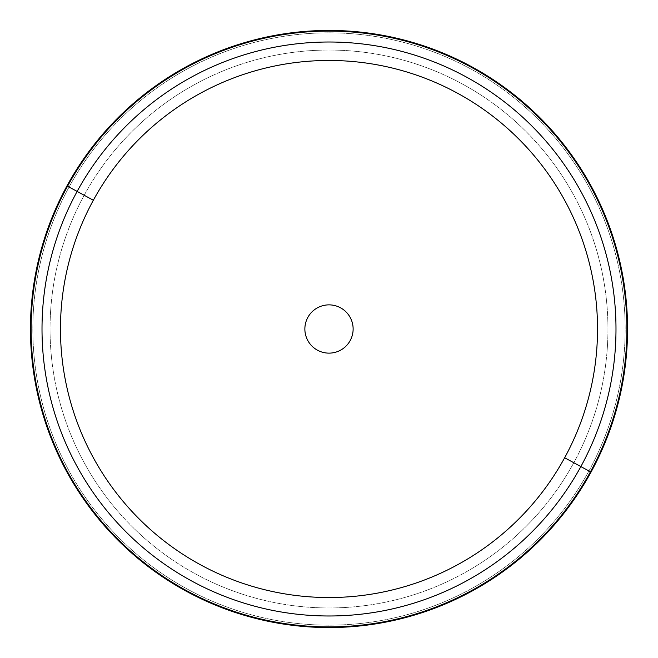 <?xml version="1.0" encoding="UTF-8"?>
<svg xmlns="http://www.w3.org/2000/svg" width="658" height="658" viewBox="0 0 658 658"><rect width="100%" height="100%" fill="white"/><g stroke="black" fill="none" stroke-linecap="round" stroke-linejoin="round"><path stroke-width="0.49" stroke-dasharray="3.29 2.47" d="M350.179 340.573A24.14 24.14 0 0 1 317.427 350.179A24.14 24.14 0 0 1 307.821 317.427A24.14 24.14 0 0 1 340.573 307.821A24.14 24.14 0 0 1 350.179 340.573A24.14 24.14 0 0 0 340.573 307.821A24.14 24.14 0 0 0 307.821 317.427A24.14 24.14 0 0 0 317.427 350.179A24.14 24.14 0 0 0 350.179 340.573M84.191 195.262A278.959 278.959 0 0 0 195.262 573.809A278.959 278.959 0 0 0 573.809 462.739A278.959 278.959 0 0 0 462.739 84.191A278.959 278.959 0 0 0 84.191 195.262L67.486 186.132A297.992 297.992 0 0 0 186.132 590.514A297.992 297.992 0 0 0 590.514 471.868L573.809 462.739A278.959 278.959 0 0 1 195.262 573.809A278.959 278.959 0 0 1 84.191 195.262A278.959 278.959 0 0 1 462.739 84.191A278.959 278.959 0 0 1 573.809 462.739L590.514 471.868A297.992 297.992 0 0 0 471.868 67.486A297.992 297.992 0 0 0 67.486 186.132L84.191 195.262M590.514 471.868A297.992 297.992 0 0 1 186.132 590.514A297.992 297.992 0 0 1 67.486 186.132L66.993 185.869A298.551 298.551 0 0 0 185.869 591.007A298.551 298.551 0 0 0 591.007 472.131L590.514 471.868L591.007 472.131A298.551 298.551 0 0 0 472.131 66.993A298.551 298.551 0 0 0 66.993 185.869L67.486 186.132A297.992 297.992 0 0 1 471.868 67.486A297.992 297.992 0 0 1 590.514 471.868M66.993 185.869A298.551 298.551 0 0 0 185.869 591.007A298.551 298.551 0 0 0 591.007 472.131A298.551 298.551 0 0 1 185.869 591.007A298.551 298.551 0 0 1 66.993 185.869A298.551 298.551 0 0 1 472.131 66.993A298.551 298.551 0 0 1 591.007 472.131A298.551 298.551 0 0 0 472.131 66.993A298.551 298.551 0 0 0 66.993 185.869L69.09 187.012A296.166 296.166 0 0 0 187.012 588.91A296.166 296.166 0 0 0 588.91 470.988L591.007 472.131A298.551 298.551 0 0 1 185.869 591.007A298.551 298.551 0 0 1 66.993 185.869A298.551 298.551 0 0 1 472.131 66.993A298.551 298.551 0 0 1 591.007 472.131L588.91 470.988A296.166 296.166 0 0 0 470.988 69.09A296.166 296.166 0 0 0 69.09 187.012L66.993 185.869A298.551 298.551 0 0 0 185.869 591.007A298.551 298.551 0 0 0 591.007 472.131A298.551 298.551 0 0 0 472.131 66.993A298.551 298.551 0 0 0 66.993 185.869A298.551 298.551 0 0 1 472.131 66.993A298.551 298.551 0 0 1 591.007 472.131A298.551 298.551 0 0 1 185.869 591.007A298.551 298.551 0 0 1 66.993 185.869M69.09 187.012A296.166 296.166 0 0 1 470.988 69.09A296.166 296.166 0 0 1 588.91 470.988A296.166 296.166 0 0 1 187.012 588.91A296.166 296.166 0 0 1 69.09 187.012M329 233.467L329 329L424.533 329"/><path stroke-width="0.99" d="M77.142 191.412A286.987 286.987 0 0 1 466.588 77.142A286.987 286.987 0 0 1 580.858 466.588L564.663 457.738A268.53 268.53 0 0 0 457.738 93.337A268.53 268.53 0 0 0 93.337 200.262L77.142 191.412L93.337 200.262A268.53 268.53 0 0 0 200.262 564.663A268.53 268.53 0 0 0 564.663 457.738L580.858 466.588A286.987 286.987 0 0 1 191.412 580.858A286.987 286.987 0 0 1 77.142 191.412L67.568 186.181A297.901 297.901 0 0 1 471.819 67.568A297.901 297.901 0 0 1 590.432 471.819L580.858 466.588A286.987 286.987 0 0 0 466.588 77.142A286.987 286.987 0 0 0 77.142 191.412A286.987 286.987 0 0 0 191.412 580.858A286.987 286.987 0 0 0 580.858 466.588L590.432 471.819A297.901 297.901 0 0 1 186.181 590.432A297.901 297.901 0 0 1 67.568 186.181L77.142 191.412M564.663 457.738A268.53 268.53 0 0 1 200.262 564.663A268.53 268.53 0 0 1 93.337 200.262A268.53 268.53 0 0 1 457.738 93.337A268.53 268.53 0 0 1 564.663 457.738M307.821 317.427A24.14 24.14 0 0 0 317.427 350.179A24.14 24.14 0 0 0 350.179 340.573A24.14 24.14 0 0 0 340.573 307.821A24.14 24.14 0 0 0 307.821 317.427A24.14 24.14 0 0 1 340.573 307.821A24.14 24.14 0 0 1 350.179 340.573A24.14 24.14 0 0 1 317.427 350.179A24.14 24.14 0 0 1 307.821 317.427M591.007 472.131A298.551 298.551 0 0 0 472.131 66.993A298.551 298.551 0 0 0 66.993 185.869A298.551 298.551 0 0 0 185.869 591.007A298.551 298.551 0 0 0 591.007 472.131A298.551 298.551 0 0 1 185.869 591.007A298.551 298.551 0 0 1 66.993 185.869L67.568 186.181A297.901 297.901 0 0 0 186.181 590.432A297.901 297.901 0 0 0 590.432 471.819L591.007 472.131L590.432 471.819A297.901 297.901 0 0 0 471.819 67.568A297.901 297.901 0 0 0 67.568 186.181L66.993 185.869A298.551 298.551 0 0 1 472.131 66.993A298.551 298.551 0 0 1 591.007 472.131"/></g></svg>
